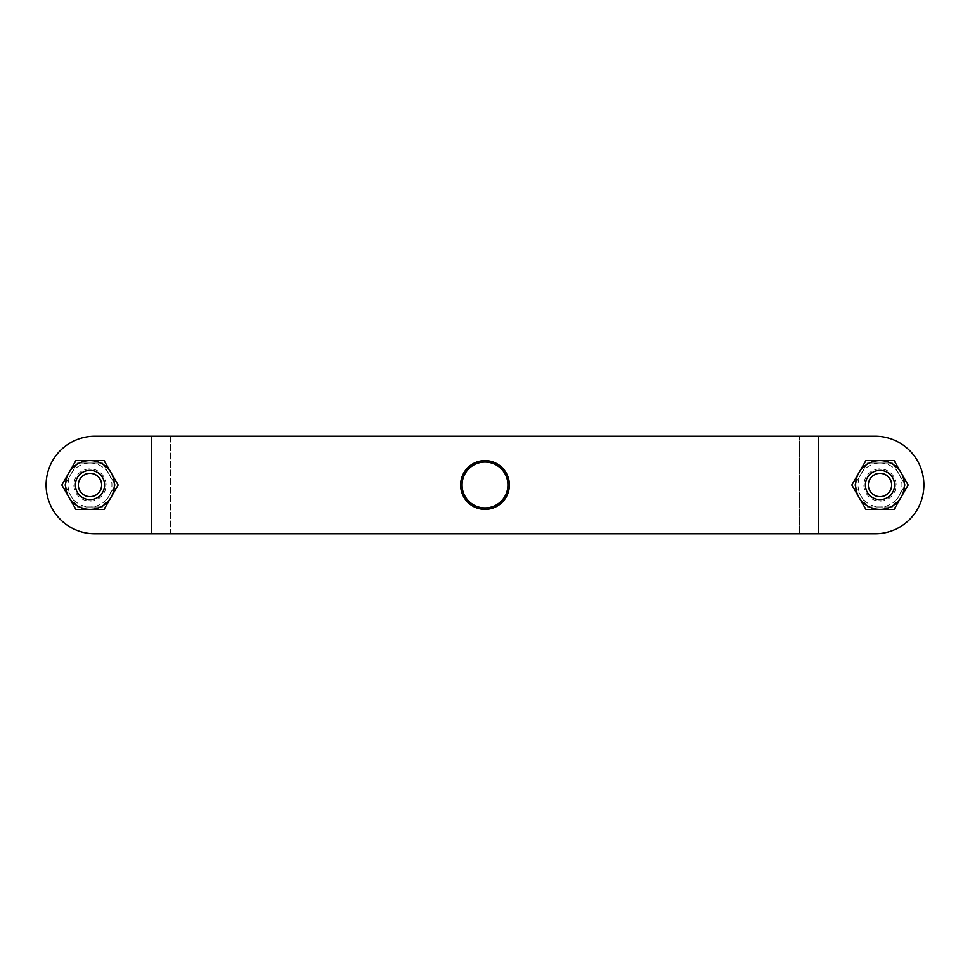 <?xml version="1.0" encoding="UTF-8"?>
<svg xmlns="http://www.w3.org/2000/svg" width="970" height="970" viewBox="0 0 970 970"><rect width="100%" height="100%" fill="white"/><g stroke="black" fill="none" stroke-linecap="round" stroke-linejoin="round"><path stroke-width="0.73" stroke-dasharray="4.85 3.64" d="M94.878 533.767A48.767 48.767 0 0 1 46.111 485A48.767 48.767 0 0 1 94.878 436.233A48.767 48.767 0 0 0 46.111 485A48.767 48.767 0 0 0 94.878 533.767L875.122 533.767A48.767 48.767 0 0 0 923.889 485A48.767 48.767 0 0 0 875.122 436.233L94.878 436.233A48.767 48.767 0 0 0 46.111 485A48.767 48.767 0 0 0 94.878 533.767L875.122 533.767A48.767 48.767 0 0 0 923.889 485A48.767 48.767 0 0 0 875.122 436.233L94.878 436.233L170.465 436.233L170.465 533.767L151.526 533.767L151.526 436.233M894.631 485A14.635 14.635 0 0 1 872.685 497.671A14.635 14.635 0 0 1 872.685 472.329A14.635 14.635 0 0 1 894.631 485A14.635 14.635 0 0 0 879.996 470.365A14.635 14.635 0 0 0 865.373 485A14.635 14.635 0 0 0 879.996 499.635A14.635 14.635 0 0 0 894.631 485A14.635 14.635 0 0 0 872.685 472.329A14.635 14.635 0 0 0 872.685 497.671A14.635 14.635 0 0 0 894.631 485A14.635 14.635 0 0 1 879.996 499.635A14.635 14.635 0 0 1 865.373 485A14.635 14.635 0 0 1 879.996 470.365A14.635 14.635 0 0 1 894.631 485M75.369 485A14.635 14.635 0 0 1 97.315 472.329A14.635 14.635 0 0 1 97.315 497.671A14.635 14.635 0 0 1 75.369 485A14.635 14.635 0 0 0 90.004 499.635A14.635 14.635 0 0 0 104.627 485A14.635 14.635 0 0 0 90.004 470.365A14.635 14.635 0 0 0 75.369 485A14.635 14.635 0 0 0 97.315 497.671A14.635 14.635 0 0 0 97.315 472.329A14.635 14.635 0 0 0 75.369 485A14.635 14.635 0 0 1 90.004 470.365A14.635 14.635 0 0 1 104.627 485A14.635 14.635 0 0 1 90.004 499.635A14.635 14.635 0 0 1 75.369 485A14.635 14.635 0 0 1 97.315 472.329A14.635 14.635 0 0 1 97.315 497.671A14.635 14.635 0 0 1 75.369 485M875.122 436.233A48.767 48.767 0 0 1 923.889 485A48.767 48.767 0 0 1 875.122 533.767L799.535 533.767L799.535 436.233L799.535 533.767L170.465 533.767L170.465 436.233L818.474 436.233L818.474 533.767M865.373 485A14.635 14.635 0 0 1 887.307 472.329A14.635 14.635 0 0 1 887.307 497.671A14.635 14.635 0 0 1 865.373 485M854.655 485L867.326 506.946L892.667 506.946L905.337 485L892.667 463.054L867.326 463.054L854.655 485L860.996 495.973A21.946 21.946 0 0 1 860.996 474.027L854.655 485M867.326 506.946L879.996 506.946A21.946 21.946 0 0 1 860.996 495.973L867.326 506.946M892.667 506.946L899.008 495.973A21.946 21.946 0 0 1 879.996 506.946L892.667 506.946M899.008 495.973L905.337 485L899.008 474.027A21.946 21.946 0 0 1 899.008 495.973M899.008 474.027L892.667 463.054L879.996 463.054A21.946 21.946 0 0 1 899.008 474.027M879.996 463.054L867.326 463.054L860.996 474.027A21.946 21.946 0 0 1 879.996 463.054M64.663 485L77.333 506.946L102.674 506.946L115.345 485L102.674 463.054L77.333 463.054L64.663 485L70.992 495.973A21.946 21.946 0 0 1 70.992 474.027L64.663 485M77.333 506.946L90.004 506.946A21.946 21.946 0 0 1 70.992 495.973L77.333 506.946M102.674 506.946L109.004 495.973A21.946 21.946 0 0 1 90.004 506.946L102.674 506.946M109.004 495.973L115.345 485L109.004 474.027A21.946 21.946 0 0 1 109.004 495.973M109.004 474.027L102.674 463.054L90.004 463.054A21.946 21.946 0 0 1 109.004 474.027M90.004 463.054L77.333 463.054L70.992 474.027A21.946 21.946 0 0 1 90.004 463.054M90.004 496.992A11.992 11.992 0 0 1 78.012 485A11.992 11.992 0 0 1 90.004 473.008A11.992 11.992 0 0 1 101.995 485A11.992 11.992 0 0 1 90.004 496.992M90.004 499.623A14.623 14.623 0 0 0 102.674 477.689A14.623 14.623 0 0 0 77.333 477.689A14.623 14.623 0 0 0 90.004 499.623M90.004 473.008A11.992 11.992 0 0 0 79.625 490.99A11.992 11.992 0 0 0 100.383 490.99A11.992 11.992 0 0 0 90.004 473.008M90.004 470.377A14.623 14.623 0 0 1 102.674 492.311A14.623 14.623 0 0 1 77.333 492.311A14.623 14.623 0 0 1 90.004 470.377M68.882 472.814A24.383 24.383 0 0 1 111.113 472.814A24.383 24.383 0 0 1 90.004 509.383A24.383 24.383 0 0 1 68.882 472.814L61.85 485L75.927 509.383L104.081 509.383L118.158 485L104.081 460.617L75.927 460.617L68.882 472.814M879.996 496.992A11.992 11.992 0 0 1 868.004 485A11.992 11.992 0 0 1 879.996 473.008A11.992 11.992 0 0 1 891.988 485A11.992 11.992 0 0 1 879.996 496.992M879.996 499.623A14.623 14.623 0 0 0 892.667 477.689A14.623 14.623 0 0 0 867.326 477.689A14.623 14.623 0 0 0 879.996 499.623M879.996 473.008A11.992 11.992 0 0 0 869.617 490.99A11.992 11.992 0 0 0 890.375 490.99A11.992 11.992 0 0 0 879.996 473.008M879.996 470.377A14.623 14.623 0 0 1 892.667 492.311A14.623 14.623 0 0 1 867.326 492.311A14.623 14.623 0 0 1 879.996 470.377M858.886 472.814A24.383 24.383 0 0 1 901.118 472.814A24.383 24.383 0 0 1 879.996 509.383A24.383 24.383 0 0 1 858.886 472.814L851.842 485L865.919 509.383L894.073 509.383L908.15 485L894.073 460.617L865.919 460.617L858.886 472.814M485 509.383A24.383 24.383 0 0 1 463.878 472.814A24.383 24.383 0 0 1 506.122 472.814A24.383 24.383 0 0 1 485 509.383M863.906 485A16.09 16.09 0 0 0 888.047 498.932A16.09 16.09 0 0 0 888.047 471.068A16.09 16.09 0 0 0 863.906 485M73.914 485A16.09 16.09 0 0 0 98.043 498.932A16.09 16.09 0 0 0 98.043 471.068A16.09 16.09 0 0 0 73.914 485"/><path stroke-width="1.45" d="M875.122 533.767L94.878 533.767A48.767 48.767 0 0 1 46.111 485A48.767 48.767 0 0 1 94.878 436.233L875.122 436.233A48.767 48.767 0 0 1 923.889 485A48.767 48.767 0 0 1 875.122 533.767M875.122 436.233L818.474 436.233L818.474 533.767M151.526 436.233L151.526 533.767L94.878 533.767M865.373 485A14.635 14.635 0 0 0 887.307 497.671A14.635 14.635 0 0 0 887.307 472.329A14.635 14.635 0 0 0 865.373 485M868.356 485A11.64 11.64 0 0 1 885.816 474.924A11.64 11.64 0 0 1 885.816 495.076A11.64 11.64 0 0 1 868.356 485M75.369 485A14.635 14.635 0 0 0 97.315 497.671A14.635 14.635 0 0 0 97.315 472.329A14.635 14.635 0 0 0 75.369 485M78.364 485A11.64 11.64 0 0 1 95.824 474.924A11.64 11.64 0 0 1 95.824 495.076A11.64 11.64 0 0 1 78.364 485M68.882 472.814A24.383 24.383 0 0 0 90.004 509.383A24.383 24.383 0 0 0 111.113 472.814A24.383 24.383 0 0 0 68.882 472.814L75.927 460.617L104.081 460.617L118.158 485L104.081 509.383L75.927 509.383L61.85 485L68.882 472.814M858.886 472.814A24.383 24.383 0 0 0 879.996 509.383A24.383 24.383 0 0 0 901.118 472.814A24.383 24.383 0 0 0 858.886 472.814L865.919 460.617L894.073 460.617L908.15 485L894.073 509.383L865.919 509.383L851.842 485L858.886 472.814M485 507.916A22.916 22.916 0 0 1 465.151 473.542A22.916 22.916 0 0 1 504.849 473.542A22.916 22.916 0 0 1 485 507.916M485 509.383A24.383 24.383 0 0 0 506.122 472.814A24.383 24.383 0 0 0 463.878 472.814A24.383 24.383 0 0 0 485 509.383"/></g></svg>
